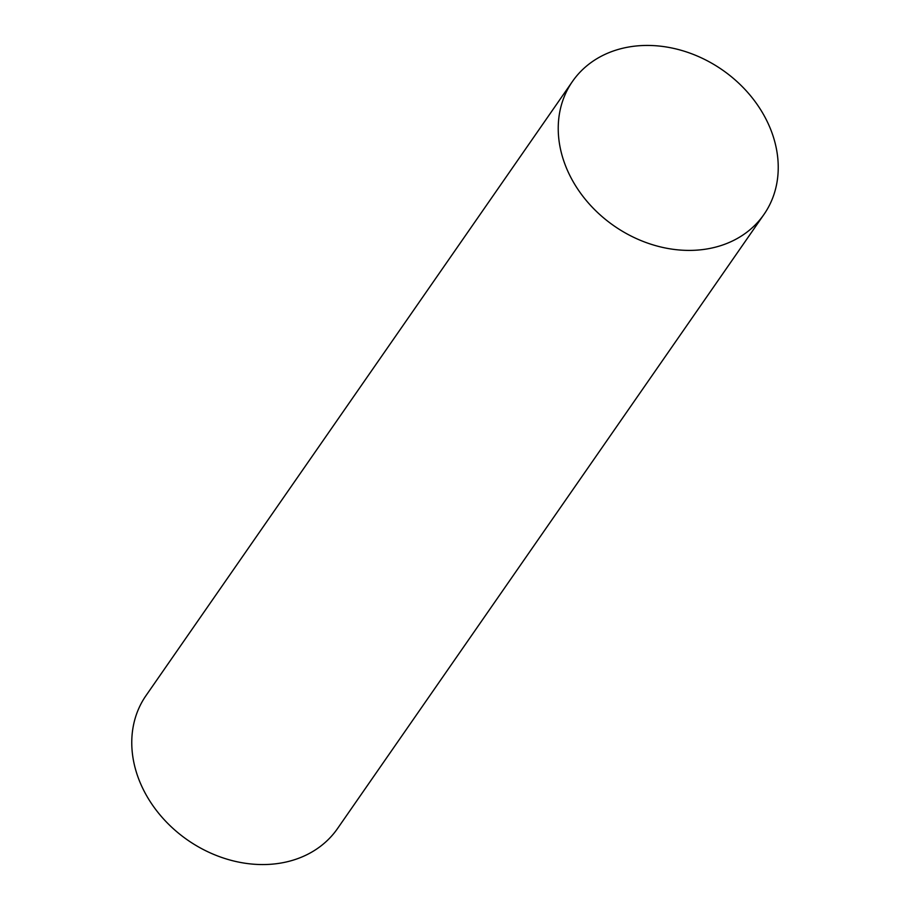 <?xml version="1.0" encoding="UTF-8"?>
<svg xmlns="http://www.w3.org/2000/svg" width="910" height="910" viewBox="0 0 910 910"><rect width="100%" height="100%" fill="white"/><g stroke="black" fill="none" stroke-linecap="round" stroke-linejoin="round"><path stroke-width="1.36" d="M572.481 81.434L146.01 695.593A116.582 94.936 34.8 0 0 141.073 784.75A116.582 94.936 34.8 0 0 236.259 861.588A116.582 94.936 34.8 0 0 337.519 828.566L763.99 214.407A116.582 94.936 34.8 0 0 768.927 125.25A116.582 94.936 34.8 0 0 673.741 48.412A116.582 94.936 34.8 0 0 572.481 81.434A116.582 94.936 34.8 0 0 567.533 170.579A116.582 94.936 34.8 0 0 662.719 247.429A116.582 94.936 34.8 0 0 763.99 214.407"/></g></svg>
